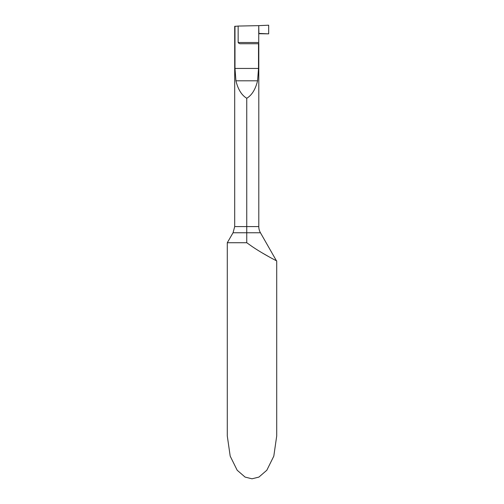 <?xml version="1.0" encoding="UTF-8"?>
<svg xmlns="http://www.w3.org/2000/svg" width="504" height="504" viewBox="0 0 504 504"><rect width="100%" height="100%" fill="white"/><g stroke="black" fill="none" stroke-linecap="round" stroke-linejoin="round"><path stroke-width="0.76" d="M258.735 42.5L258.735 25.641L268.676 25.2L268.676 33.85L259.686 33.447L258.735 33.875L258.735 25.641L238.153 26.063L238.153 42.5L258.735 42.5L258.791 43.735L241.101 43.735C239.797 43.88 238.814 43.464 238.153 42.5M252 246.443C263.957 254.596 277.862 261.488 276.658 260.896C275.82 260.461 263.025 253.966 252 246.443L246.752 242.733L227.291 242.733L233.05 232.76L246.752 232.76L246.752 242.733L246.752 98.261C251.855 95.225 255.459 89.403 257.569 80.797L258.514 68.443L258.514 43.735M246.752 232.76L260.448 232.76L276.431 260.782M275.291 260.19L273.647 259.321M269.419 257.034L261.809 252.668M276.709 260.927L276.709 436.004L273.804 456.139L266.824 470.238L258.917 477.086L252 478.8L245.083 477.086L237.176 470.238L230.196 456.139L227.291 436.004L227.291 242.733M260.448 232.76A12.354 12.354 0 0 1 258.798 226.586L258.798 43.735M258.798 226.586L234.7 226.586L234.7 26.384L238.153 26.063M246.752 98.261C241.643 95.225 238.039 89.403 235.929 80.797L234.984 68.443L234.984 26.17M268.676 25.2L258.735 25.641L258.911 33.711L268.676 33.85L268.676 25.2M258.514 68.443L234.984 68.443M257.569 80.797L235.929 80.797M234.7 226.586L233.05 232.76"/></g></svg>
